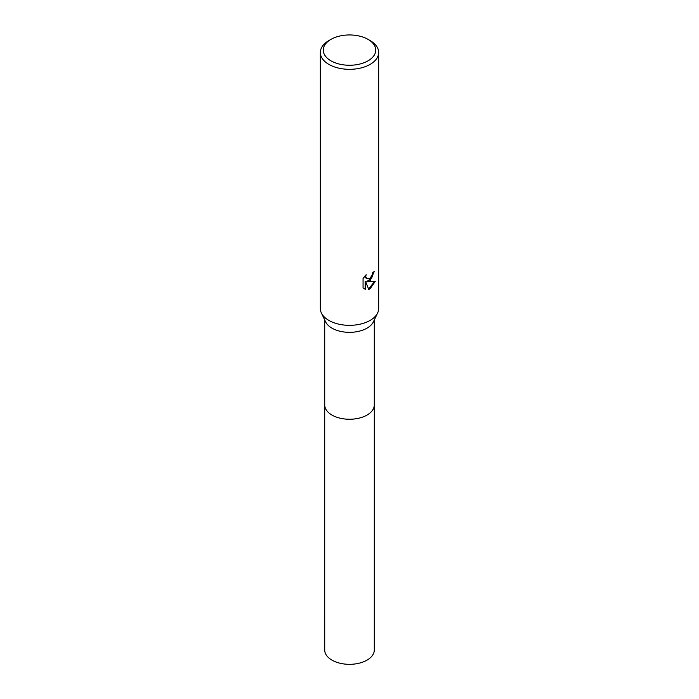 <?xml version="1.0" encoding="UTF-8"?>
<svg xmlns="http://www.w3.org/2000/svg" width="699" height="699" viewBox="0 0 699 699"><rect width="100%" height="100%" fill="white"/><g stroke="black" fill="none" stroke-linecap="round" stroke-linejoin="round"><path stroke-width="1.05" d="M374.288 319.95L374.288 404.939A24.788 14.312 180 0 1 367.027 415.057A24.788 14.312 180 0 1 340.011 418.159A24.788 14.312 180 0 1 324.712 404.939L324.712 319.95M374.288 404.695A24.797 14.312 180 0 1 367.036 415.066A24.797 14.312 180 0 1 339.819 418.124A24.797 14.312 180 0 1 324.712 404.695M368.058 39.389L370.121 40.577A29.166 16.837 180 0 1 378.666 52.486L378.666 308.495A29.166 16.837 180 0 1 377.626 312.96L373.406 321.82A24.788 14.312 180 0 1 367.027 328.146A24.788 14.312 180 0 1 325.594 321.82L321.374 312.96A29.166 16.837 180 0 1 320.334 308.495L320.334 52.486A29.166 16.837 180 0 1 328.88 40.577L330.942 39.389A26.247 15.16 180 0 1 368.058 39.389A26.247 15.16 180 0 1 368.058 60.822A26.247 15.16 180 0 1 330.942 60.822A26.247 15.16 180 0 1 330.942 39.389L328.88 40.577M377.626 312.96A29.166 16.837 180 0 1 370.121 320.404A29.166 16.837 180 0 1 321.374 312.96M363.069 278.499L366.136 274.698L365.717 276.559L366.853 278.796L370.121 278.185L372.235 274.821L372.541 272.872A29.166 16.837 0 0 0 374.315 271.395L370.121 280.71L367.333 281.758L375.319 281.251L370.121 288.809L368.749 289.395L365.726 281.846L365.726 289.456L363.069 287.892M378.666 52.486A29.166 16.837 180 0 1 370.121 64.395A29.166 16.837 180 0 1 338.342 68.048A29.166 16.837 180 0 1 320.334 52.486M363.061 287.892L363.061 278.499M373.755 271.894L371.623 278.263L366.809 281.461L367.333 281.758M366.599 278.621L365.49 277.599L365.245 275.616M364.065 288.722L365.201 289.15L365.201 281.54L365.726 281.846M368.591 288.975L374.629 281.417M365.201 289.15L365.726 289.456M374.288 404.599A24.797 14.321 180 0 1 374.297 404.948L374.288 650.009A24.788 14.312 180 0 1 358.989 663.237A24.788 14.312 180 0 1 331.973 660.136A24.788 14.312 180 0 1 324.712 650.009L324.703 404.948A24.797 14.321 180 0 1 324.712 404.599M374.297 404.948A24.797 14.321 180 0 1 358.989 418.168A24.797 14.321 180 0 1 331.964 415.066A24.797 14.321 180 0 1 324.703 404.948M366.853 278.796L366.328 278.49"/></g></svg>
